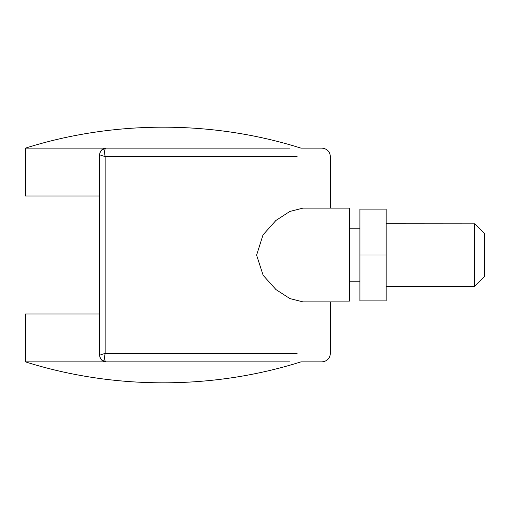 <?xml version="1.0" encoding="UTF-8"?>
<svg xmlns="http://www.w3.org/2000/svg" width="510" height="510" viewBox="0 0 510 510"><rect width="100%" height="100%" fill="white"/><g stroke="black" fill="none" stroke-linecap="round" stroke-linejoin="round"><path stroke-width="0.76" d="M99.597 314.013L25.5 314.013L25.5 361.883L106.15 361.883C102.198 361.462 100.011 359.276 99.597 355.323L99.597 154.677C100.011 150.724 102.198 148.537 106.15 148.117L25.5 148.117L25.5 195.987L99.597 195.987L58.287 195.987M474.663 285.989L474.663 223.775L484.5 233.605L484.5 255L484.5 233.65M484.5 276.241L484.5 255L484.5 276.241M474.663 223.833L386.14 223.769M386.14 255L386.14 300.9L359.913 300.9L359.913 209.1L386.14 209.1L386.14 255L359.913 255M349.42 208.118L302.953 208.118L289.846 211.459L275.865 220.505L263.02 234.868L256.606 255.153L263.154 275.336L275.993 289.603L289.929 298.586L302.953 301.882L349.42 301.882M349.42 300.855L349.42 208.131M105.328 361.335C101.809 360.621 99.903 358.575 99.597 355.196L105.162 353.36C104.359 357.127 104.41 359.786 105.328 361.335L106.15 361.883L289.89 361.883C331.889 361.883 331.889 361.883 289.89 361.883L106.15 361.883M25.5 361.883C113.794 389.799 212.606 389.799 300.9 361.883L321.88 361.883C327.037 361.361 329.881 358.517 330.41 353.36L330.41 301.882M105.162 156.64L297.139 156.64C340.82 156.64 340.82 156.64 297.139 156.64L105.162 156.64L99.597 154.804C99.903 151.425 101.809 149.379 105.328 148.665C104.41 150.214 104.359 152.873 105.162 156.64L105.162 353.36L297.139 353.36C340.82 353.36 340.82 353.36 297.139 353.36L105.162 353.36M106.15 148.117L289.89 148.117C331.889 148.117 331.889 148.117 289.89 148.117L106.15 148.117L105.328 148.665M330.41 208.118L330.41 156.64C329.881 151.483 327.044 148.646 321.88 148.117L300.9 148.117C212.606 120.201 113.794 120.201 25.5 148.117M359.913 281.227L349.42 281.227M349.42 228.773L359.913 228.773M386.14 286.231L474.663 286.231L484.5 276.394"/></g></svg>
